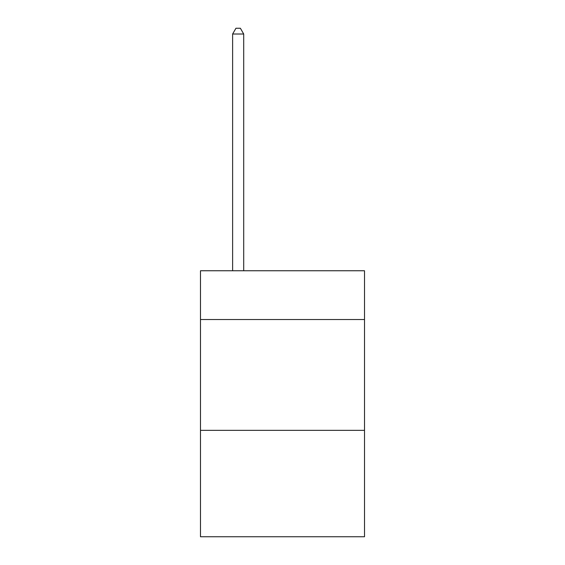 <?xml version="1.0" encoding="UTF-8"?>
<svg xmlns="http://www.w3.org/2000/svg" width="565" height="565" viewBox="0 0 565 565"><rect width="100%" height="100%" fill="white"/><g stroke="black" fill="none" stroke-linecap="round" stroke-linejoin="round"><path stroke-width="0.85" d="M364.517 319.515L364.517 270.755L200.483 270.755L200.483 319.515L364.517 319.515L364.517 536.75L200.483 536.75L200.483 319.515M364.517 430.353L200.483 430.353M243.706 270.755L243.706 34.013L232.625 34.013L232.625 270.755M232.625 34.013L235.951 28.25L240.386 28.25L243.706 34.013"/></g></svg>
